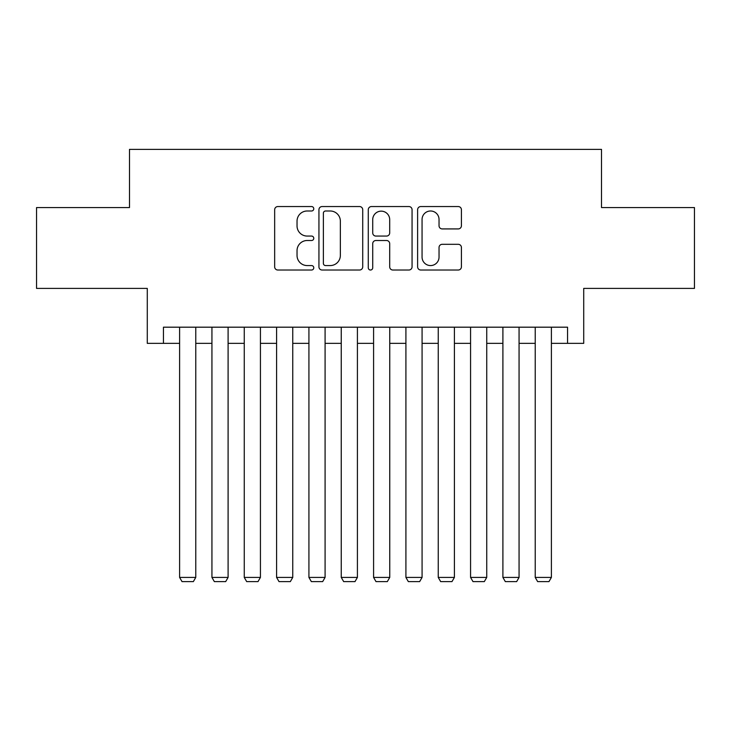 <?xml version="1.0" encoding="UTF-8"?>
<svg xmlns="http://www.w3.org/2000/svg" width="731" height="731" viewBox="0 0 731 731"><rect width="100%" height="100%" fill="white"/><g stroke="black" fill="none" stroke-linecap="round" stroke-linejoin="round"><path stroke-width="1.1" d="M313.773 208.774A2.22 2.22 0 0 0 311.552 206.553L277.835 206.553A3.171 3.171 0 0 0 274.664 209.724L274.664 266.842A3.171 3.171 0 0 0 277.835 270.022L311.552 270.022A2.22 2.22 0 0 0 313.773 267.793A2.22 2.22 0 0 0 311.552 265.572L307.194 265.572A10.152 10.152 0 0 1 297.033 255.421L297.033 250.66A10.152 10.152 0 0 1 307.194 240.508L311.552 240.508A2.22 2.22 0 0 0 313.773 238.288A2.22 2.22 0 0 0 311.552 236.067L307.194 236.067A10.152 10.152 0 0 1 297.033 225.906L297.033 221.146A10.152 10.152 0 0 1 307.194 210.994L311.552 210.994A2.22 2.22 0 0 0 313.773 208.774M458.236 228.922A3.171 3.171 0 0 0 461.416 225.751L461.416 209.724A3.171 3.171 0 0 0 458.236 206.553L420.791 206.553A3.171 3.171 0 0 0 417.62 209.724L417.62 266.842A3.171 3.171 0 0 0 420.791 270.022L458.236 270.022A3.171 3.171 0 0 0 461.416 266.842L461.416 247.489A3.171 3.171 0 0 0 458.236 244.309L442.218 244.309A3.171 3.171 0 0 0 439.039 247.489L439.039 257.084A8.489 8.489 0 0 1 430.55 265.572A8.489 8.489 0 0 1 422.061 257.084L422.061 219.483A8.489 8.489 0 0 1 430.55 210.994A8.489 8.489 0 0 1 439.039 219.483L439.039 225.751A3.171 3.171 0 0 0 442.218 228.922L458.236 228.922M163.442 343.351L163.442 327.186L567.558 327.186L567.558 343.351L583.722 343.351L583.722 288.398L694.45 288.398L694.45 207.567L601.503 207.567L601.503 149.38L129.497 149.38L129.497 207.567L36.55 207.567L36.55 288.398L147.278 288.398L147.278 343.351L179.607 343.351M362.722 209.724A3.171 3.171 0 0 0 359.551 206.553L322.106 206.553A3.171 3.171 0 0 0 318.935 209.724L318.935 266.842A3.171 3.171 0 0 0 322.106 270.022L359.551 270.022A3.171 3.171 0 0 0 362.722 266.842L362.722 209.724M371.449 206.553L408.894 206.553A3.171 3.171 0 0 1 412.065 209.724L412.065 266.842A3.171 3.171 0 0 1 408.894 270.022L392.867 270.022A3.171 3.171 0 0 1 389.696 266.842L389.696 243.679A3.171 3.171 0 0 0 386.525 240.508L375.889 240.508A3.171 3.171 0 0 0 372.719 243.679L372.719 267.793A2.22 2.22 0 0 1 370.498 270.022A2.22 2.22 0 0 1 368.278 267.793L368.278 209.724A3.171 3.171 0 0 1 371.449 206.553M195.771 343.351L211.935 343.351M228.099 343.351L244.264 343.351M260.428 343.351L276.592 343.351M292.756 343.351L308.921 343.351M325.085 343.351L341.249 343.351M357.413 343.351L373.587 343.351M389.751 343.351L405.915 343.351M422.079 343.351L438.244 343.351M454.408 343.351L470.572 343.351M486.736 343.351L502.901 343.351M519.065 343.351L535.229 343.351M551.393 343.351L567.558 343.351M325.597 210.994A2.22 2.22 0 0 0 323.376 213.214L323.376 263.352A2.22 2.22 0 0 0 325.597 265.572L330.193 265.572A10.152 10.152 0 0 0 340.354 255.421L340.354 221.146A10.152 10.152 0 0 0 330.193 210.994L325.597 210.994M389.696 219.638A8.489 8.489 0 0 0 381.207 211.149A8.489 8.489 0 0 0 372.719 219.638L372.719 232.887A3.171 3.171 0 0 0 375.889 236.067L386.525 236.067A3.171 3.171 0 0 0 389.696 232.887L389.696 219.638M195.771 327.186L195.771 577.417L179.607 577.417L179.607 327.186M195.771 577.417L193.349 581.62L182.028 581.62L179.607 577.417M228.099 327.186L228.099 577.417L211.935 577.417L211.935 327.186M228.099 577.417L225.678 581.62L214.357 581.62L211.935 577.417M260.428 327.186L260.428 577.417L244.264 577.417L244.264 327.186M260.428 577.417L258.006 581.62L246.694 581.62L244.264 577.417M292.756 327.186L292.756 577.417L276.592 577.417L276.592 327.186M292.756 577.417L290.335 581.62L279.023 581.62L276.592 577.417M325.085 327.186L325.085 577.417L308.921 577.417L308.921 327.186M325.085 577.417L322.663 581.62L311.351 581.62L308.921 577.417M357.413 327.186L357.413 577.417L341.249 577.417L341.249 327.186M357.413 577.417L354.992 581.62L343.68 581.62L341.249 577.417M389.751 327.186L389.751 577.417L373.587 577.417L373.587 327.186M389.751 577.417L387.32 581.62L376.008 581.62L373.587 577.417M422.079 327.186L422.079 577.417L405.915 577.417L405.915 327.186M422.079 577.417L419.649 581.62L408.337 581.62L405.915 577.417M454.408 327.186L454.408 577.417L438.244 577.417L438.244 327.186M454.408 577.417L451.977 581.62L440.665 581.62L438.244 577.417M486.736 327.186L486.736 577.417L470.572 577.417L470.572 327.186M486.736 577.417L484.306 581.62L472.994 581.62L470.572 577.417M519.065 327.186L519.065 577.417L502.901 577.417L502.901 327.186M519.065 577.417L516.643 581.62L505.322 581.62L502.901 577.417M551.393 327.186L551.393 577.417L535.229 577.417L535.229 327.186M551.393 577.417L548.972 581.62L537.65 581.62L535.229 577.417"/></g></svg>
